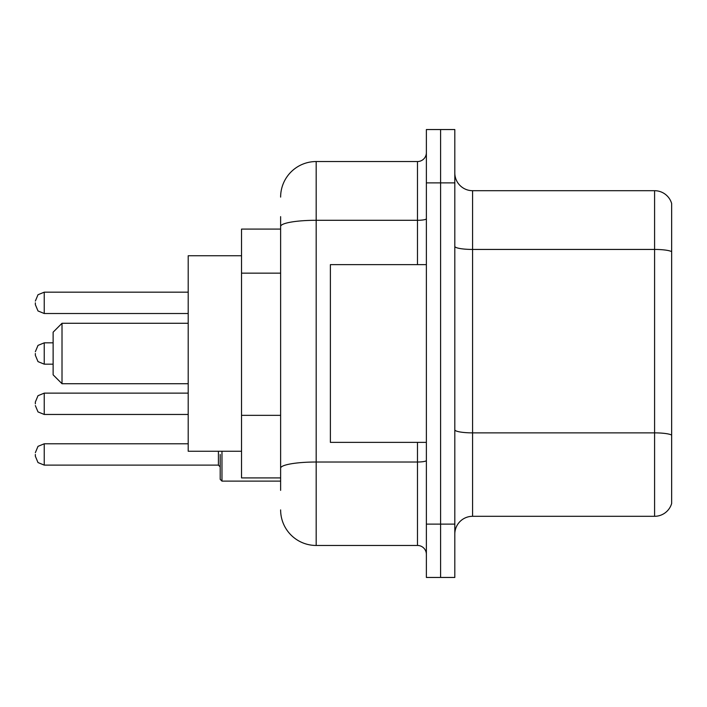 <?xml version="1.0" encoding="UTF-8"?>
<svg xmlns="http://www.w3.org/2000/svg" width="707" height="707" viewBox="0 0 707 707"><rect width="100%" height="100%" fill="white"/><g stroke="black" fill="none" stroke-linecap="round" stroke-linejoin="round"><path stroke-width="1.06" d="M280.626 260.706L280.626 226.47L280.626 229.086L241.529 229.086L241.529 477.914L280.626 477.914M280.626 490.358L280.626 216.642M426.374 524.126L426.374 577.451L440.594 577.451L440.594 524.126L440.594 577.451L454.813 577.451L454.813 524.126L440.594 524.126L440.594 182.874L440.594 524.126L426.374 524.126L426.374 182.874L440.594 182.874L440.594 129.549L440.594 182.874L454.813 182.874L454.813 524.126M454.813 182.874L454.813 129.549L426.374 129.549L426.374 182.874M280.626 197.094A35.544 35.544 0 0 1 316.179 161.541L316.179 545.459L417.483 545.459L417.483 442.37M316.179 161.541L417.483 161.541A8.891 8.891 0 0 0 426.374 152.659M280.626 474.362L280.626 427.779M426.374 554.341A8.891 8.891 0 0 0 417.483 545.459M316.179 545.459A35.544 35.544 0 0 1 280.626 509.906M454.813 534.085A17.772 17.772 0 0 1 472.585 516.304L654.585 516.304L654.585 190.696L472.585 190.696A17.772 17.772 0 0 1 454.813 172.915A17.772 17.772 0 0 0 472.585 190.696L472.585 516.304M671.65 203.492A17.772 17.772 0 0 0 654.585 190.696A17.772 17.772 0 0 1 671.65 203.492L671.65 503.508A17.772 17.772 0 0 1 654.585 516.304M671.65 251.913L671.65 445.216M62.013 383.715L62.013 323.285L53.122 332.175L53.122 374.825L62.013 383.715L188.203 383.715M241.529 255.748L188.203 255.748L188.203 451.252L241.529 451.252M426.374 264.63L330.39 264.63L330.39 442.37L426.374 442.37M35.35 403.803L35.35 402.027L35.35 403.803M220.195 454.451L220.195 479.337L221.971 481.113L280.626 481.113M35.35 454.451L35.35 456.236L35.35 454.451M35.35 302.843L35.35 304.62L35.35 302.843M35.35 353.5L35.35 355.276L35.35 353.5M280.626 273.149L241.529 273.149M280.626 415.336L241.529 415.336M426.374 460.469A8.891 1.547 0 0 1 417.483 462.016L316.179 462.016A35.544 6.169 180 0 0 280.626 468.193M280.626 226.47A35.544 6.169 180 0 1 316.179 220.292L417.483 220.292L417.483 161.541M417.483 264.63L417.483 220.292A8.891 1.547 0 0 0 426.374 218.746M671.65 251.665A17.772 3.084 180 0 0 654.585 249.438L472.585 249.438A17.772 3.084 -0 0 1 454.813 246.354M671.65 435.088A17.772 3.084 180 0 0 654.585 432.87L472.585 432.87A17.772 3.084 0 0 1 454.813 429.776M188.203 393.136L44.241 393.136L38.001 395.69L35.35 402.027L38.001 395.69L44.241 393.136L44.241 414.461L38.001 411.907L35.35 405.579L38.001 411.907L44.241 414.461L188.203 414.461M221.971 451.252L221.971 481.113M35.35 452.674L38.001 446.347L44.241 443.793L44.241 465.118L218.419 465.118L218.419 451.252M188.203 292.177L44.241 292.177L44.241 313.51L38.001 310.956L35.35 304.62M53.122 342.833L44.241 342.833L44.241 364.167L38.001 361.613L35.35 355.276M62.013 323.285L188.203 323.285M218.419 465.118L220.195 466.894M44.241 443.793L188.203 443.793M44.241 465.118L38.001 462.564L35.35 456.236M44.241 313.51L188.203 313.51M44.241 292.177L38.001 294.731L35.35 301.067M44.241 364.167L53.122 364.167M44.241 342.833L38.001 345.387L35.35 351.724"/></g></svg>
